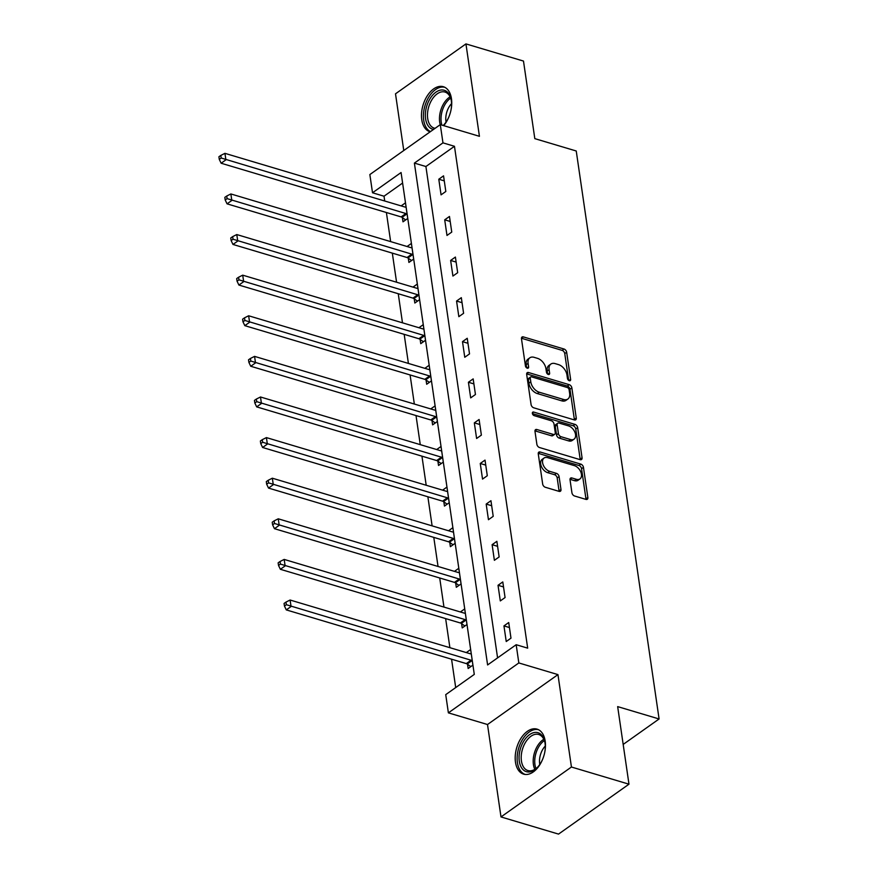 <?xml version="1.0" encoding="UTF-8"?>
<svg xmlns="http://www.w3.org/2000/svg" width="878" height="878" viewBox="0 0 878 878"><rect width="100%" height="100%" fill="white"/><g stroke="black" fill="none" stroke-linecap="round" stroke-linejoin="round"><path stroke-width="1.32" d="M569.306 380.723A2.074 1.306 54.7 0 0 570.239 380.624A2.074 1.306 54.7 0 0 570.623 379.406L566.661 352.254A2.952 1.866 54.7 0 0 564.038 349.027L523.365 336.9A2.952 1.866 54.7 0 0 522.026 337.042A2.952 1.866 54.7 0 0 521.477 338.776L525.439 365.928A2.074 1.306 54.7 0 0 527.283 368.189A2.074 1.306 54.7 0 0 528.216 368.091A2.074 1.306 54.7 0 0 528.6 366.872L528.095 363.36A9.46 5.981 54.7 0 1 529.851 357.796A9.46 5.981 54.7 0 1 534.131 357.335L537.512 358.345A9.46 5.981 54.7 0 1 545.94 368.683L546.456 372.195A2.074 1.306 54.7 0 0 548.289 374.456A2.074 1.306 54.7 0 0 549.233 374.357A2.074 1.306 54.7 0 0 549.617 373.139L549.101 369.627A9.46 5.981 54.7 0 1 550.868 364.063A9.46 5.981 54.7 0 1 555.137 363.602L558.529 364.611A9.46 5.981 54.7 0 1 566.947 374.95L567.462 378.462A2.074 1.306 54.7 0 0 569.306 380.723M545.183 741.109A23.486 14.169 -73.4 0 0 537.04 729.124A23.486 14.169 -73.4 0 0 521.115 738.058A23.486 14.169 -73.4 0 0 515.474 762.159A23.486 14.169 -73.4 0 0 523.617 774.144A23.486 14.169 -73.4 0 0 539.542 765.199A23.486 14.169 -73.4 0 0 545.183 741.109M443.697 125.653A23.486 14.169 -73.4 0 0 451.457 98.687A23.486 14.169 -73.4 0 0 443.324 86.703A23.486 14.169 -73.4 0 0 427.399 95.636A23.486 14.169 -73.4 0 0 421.758 119.726A23.486 14.169 -73.4 0 0 429.902 131.711A23.486 14.169 -73.4 0 0 430.198 131.799M571.929 492.756A2.952 1.866 54.7 0 0 574.563 495.993L585.966 499.395A2.952 1.866 54.7 0 0 587.305 499.253A2.952 1.866 54.7 0 0 587.854 497.508L583.453 467.359A2.952 1.866 54.7 0 0 580.83 464.133L540.157 452.005A2.952 1.866 54.7 0 0 538.818 452.148A2.952 1.866 54.7 0 0 538.269 453.882L542.67 484.03A2.952 1.866 54.7 0 0 545.304 487.257L559.088 491.373A2.952 1.866 54.7 0 0 560.416 491.23A2.952 1.866 54.7 0 0 560.976 489.496L559.088 476.589A2.952 1.866 54.7 0 0 556.454 473.363L549.617 471.321A7.902 4.994 54.7 0 1 543.262 465.066A7.902 4.994 54.7 0 1 544.053 458.031A7.902 4.994 54.7 0 1 547.631 457.647L574.399 465.636A7.902 4.994 54.7 0 1 580.764 471.892A7.902 4.994 54.7 0 1 579.974 478.927A7.902 4.994 54.7 0 1 576.396 479.311L571.929 477.972A2.952 1.866 54.7 0 0 570.601 478.115A2.952 1.866 54.7 0 0 570.041 479.86L571.929 492.756M516.176 644.715L518.832 662.945L448.384 712.859L445.728 694.641L474.285 674.403L401.07 172.538L372.513 192.776L369.857 174.557L440.295 124.632L442.962 142.862L414.394 163.099L487.608 664.953L516.176 644.715L527.678 648.151L454.464 146.286L442.962 142.862M440.295 124.632L479.432 136.309L465.944 43.9L523.486 61.065L534.812 138.636L576.242 150.994L659.093 718.972L617.662 706.614L628.977 784.186L571.435 767.021L557.958 674.611L518.832 662.945M574.377 419.925A2.952 1.866 54.7 0 0 575.716 419.783A2.952 1.866 54.7 0 0 576.264 418.049L571.863 387.9A2.952 1.866 54.7 0 0 569.229 384.674L528.567 372.535A2.952 1.866 54.7 0 0 527.228 372.689A2.952 1.866 54.7 0 0 526.679 374.423L531.08 404.571A2.952 1.866 54.7 0 0 533.714 407.798L574.377 419.925M577.658 427.63L582.059 457.778A2.952 1.866 54.7 0 1 581.51 459.512A2.952 1.866 54.7 0 1 580.171 459.666L539.509 447.528A2.952 1.866 54.7 0 1 536.875 444.301L534.987 431.394A2.952 1.866 54.7 0 1 535.547 429.66A2.952 1.866 54.7 0 1 536.875 429.518L553.37 434.434A2.952 1.866 54.7 0 0 554.709 434.292A2.952 1.866 54.7 0 0 555.258 432.558L554.007 423.997A2.952 1.866 54.7 0 0 551.373 420.771L534.208 415.645A2.074 1.306 54.7 0 1 532.54 414.01A2.074 1.306 54.7 0 1 532.748 412.166A2.074 1.306 54.7 0 1 533.681 412.067L575.035 424.403A2.952 1.866 54.7 0 1 577.658 427.63L575.759 428.98L580.16 459.128L582.059 457.778M628.977 784.186L558.54 834.1L500.998 816.935L571.435 767.021M465.944 43.9L395.506 93.814L403.77 150.522M623.182 744.423L659.093 718.972M454.464 146.286L425.907 166.524L497.585 657.885M438.791 179.222L441.063 194.85L445.826 191.47L443.544 175.852L438.791 179.222L444.279 180.868M444.707 219.829L446.99 235.458L451.753 232.077L449.47 216.46L444.707 219.829L450.205 221.475M450.633 260.437L452.916 276.054L457.679 272.685L455.397 257.067L450.633 260.437L456.132 262.083M456.56 301.044L458.843 316.662L463.595 313.292L461.323 297.675L456.56 301.044L462.047 302.69M462.486 341.652L464.758 357.269L469.521 353.9L467.239 338.282L462.486 341.652L467.974 343.298M468.413 382.259L470.685 397.877L475.448 394.507L473.165 378.89L468.413 382.259L473.9 383.905M474.329 422.867L476.611 438.484L481.374 435.115L479.092 419.497L474.329 422.867L479.827 424.502M480.255 463.474L482.538 479.092L487.29 475.722L485.018 460.105L480.255 463.474L485.743 465.11M486.182 504.082L488.453 519.699L493.216 516.33L490.945 500.712L486.182 504.082L491.669 505.717M492.108 544.689L494.38 560.307L499.143 556.937L496.86 541.32L492.108 544.689L497.596 546.325M498.024 585.297L500.306 600.914L505.069 597.545L502.787 581.927L498.024 585.297L503.522 586.932M503.95 625.904L506.233 641.522L510.985 638.152L508.713 622.535L503.95 625.904L509.438 627.54M402.607 183.041L384.015 196.211L384.718 201.007M386.397 212.52L390.644 241.615M392.323 253.127L396.571 282.222M398.25 293.735L402.486 322.83M404.176 334.342L408.413 363.437M410.092 374.95L414.339 404.045M416.018 415.557L420.266 444.652M421.945 456.165L426.192 485.26M427.871 496.772L432.108 525.856M433.787 537.38L438.034 566.464M439.713 577.987L443.961 607.071M445.64 618.595L449.887 647.679M451.566 659.202L455.704 687.573M402.376 217.612L402.991 221.827L407.743 218.457L405.471 202.84L401.136 205.902M408.292 258.22L408.907 262.434L413.67 259.065L411.398 243.447L407.063 246.509M414.218 298.827L414.833 303.042L419.596 299.672L417.313 284.055L412.989 287.117M420.145 339.435L420.76 343.649L425.523 340.28L423.24 324.662L418.916 327.724M426.071 380.042L426.686 384.257L431.438 380.887L429.166 365.27L424.842 368.332M431.998 420.65L432.613 424.864L437.365 421.495L435.093 405.877L430.758 408.939M437.913 461.257L438.528 465.472L443.291 462.102L441.008 446.474L436.684 449.547M443.84 501.865L444.455 506.079L449.218 502.71L446.935 487.081L442.611 490.154M449.766 542.472L450.381 546.687L455.144 543.306L452.861 527.689L448.537 530.762M455.693 583.08L456.308 587.294L461.06 583.914L458.788 568.296L454.453 571.369M461.608 623.687L462.223 627.902L466.986 624.521L464.703 608.904L460.379 611.977M467.535 664.295L468.15 668.509L472.913 665.129L470.63 649.511L466.306 652.584M557.958 674.611L487.509 724.526L500.998 816.935M487.509 724.526L448.384 712.859M384.015 196.211L372.513 192.776M425.907 166.524L414.394 163.099M550.868 364.063L548.959 365.413A9.46 5.981 54.7 0 0 547.203 370.977L549.101 369.627M547.663 374.127L547.203 370.977M529.851 357.796L527.952 359.146A9.46 5.981 54.7 0 0 526.185 364.71L528.095 363.36M526.646 367.86L526.185 364.71M568.67 380.394L564.763 353.604A2.952 1.866 54.7 0 0 562.129 350.377L521.466 338.249A2.952 1.866 54.7 0 0 521.455 338.249L523.365 336.9M574.388 419.936A2.952 1.866 54.7 0 0 574.355 419.399L569.965 389.25A2.952 1.866 54.7 0 0 567.331 386.024L526.657 373.885L528.567 372.535M569.109 389.766A2.074 1.306 54.7 0 0 567.265 387.505L531.574 376.86A2.074 1.306 54.7 0 0 530.641 376.958A2.074 1.306 54.7 0 0 530.257 378.177L530.795 381.886A9.46 5.981 54.7 0 0 539.213 392.214L563.621 399.49A9.46 5.981 54.7 0 0 567.89 399.029A9.46 5.981 54.7 0 0 569.657 393.476L569.109 389.766M530.641 376.958L528.732 378.308A2.074 1.306 54.7 0 0 528.347 379.526L530.257 378.177M567.89 399.029L565.992 400.379A9.46 5.981 54.7 0 1 561.711 400.84L537.314 393.563A9.46 5.981 54.7 0 1 528.885 383.225L528.347 379.526M536.875 429.518L534.976 430.868A2.952 1.866 54.7 0 0 534.965 430.868L551.472 435.784A2.952 1.866 54.7 0 0 552.8 435.642L554.709 434.292M532.408 413.604L573.125 425.753L575.035 424.403M570.48 439.538A7.902 4.994 54.7 0 0 574.058 439.154A7.902 4.994 54.7 0 0 574.86 432.13A7.902 4.994 54.7 0 0 568.494 425.874L559.056 423.064A2.952 1.866 54.7 0 0 557.728 423.207A2.952 1.866 54.7 0 0 557.168 424.941L558.419 433.502A2.952 1.866 54.7 0 0 561.053 436.728L570.48 439.538L568.582 440.888A7.902 4.994 54.7 0 0 572.16 440.504L574.058 439.154M557.728 423.207L555.818 424.557A2.952 1.866 54.7 0 0 555.269 426.291L557.168 424.941M568.582 440.888L559.154 438.078A2.952 1.866 54.7 0 1 556.52 434.851L555.269 426.291M575.759 428.98A2.952 1.866 54.7 0 0 573.125 425.753M579.974 478.927L578.064 480.277A7.902 4.994 54.7 0 1 574.486 480.661L570.031 479.322A2.952 1.866 54.7 0 0 570.02 479.322L571.929 477.972M544.053 458.031L542.154 459.381A7.902 4.994 54.7 0 0 541.353 466.416A7.902 4.994 54.7 0 0 547.718 472.671L549.617 471.321M559.099 491.373A2.952 1.866 54.7 0 0 559.066 490.846L557.19 477.939A2.952 1.866 54.7 0 0 554.556 474.713L547.718 472.671M585.977 499.395A2.952 1.866 54.7 0 0 585.955 498.858L581.554 468.709A2.952 1.866 54.7 0 0 578.92 465.483L538.258 453.355A2.952 1.866 54.7 0 0 538.247 453.344M406.086 207.054L405.768 207.098A3.007 1.899 -125.3 0 1 404.934 207.032L224.944 153.343L225.887 159.851L221.135 163.231L401.125 216.91A3.007 1.899 -125.3 0 1 402.014 217.36L405.658 219.939M221.19 158.018L220.806 155.417L218.907 156.767L219.28 159.368L221.19 158.018L405.888 213.541A3.007 1.899 -125.3 0 1 406.777 213.991L407.129 214.243M220.806 155.417L224.944 153.343M221.135 163.231L219.28 159.368M449.327 115.808A20.326 12.259 106.6 0 1 447.1 120.418A20.326 12.259 106.6 0 1 443.533 125.148A20.326 12.259 106.6 0 1 443.181 125.499M433.523 129.439A20.326 12.259 106.6 0 1 429.803 99.093A20.326 12.259 106.6 0 1 451.138 99.653A20.326 12.259 106.6 0 1 450.864 110.639M451.237 100.213A18.822 11.348 -73.4 0 0 444.981 92.058A18.822 11.348 -73.4 0 0 431.592 100.224A18.822 11.348 -73.4 0 0 434.226 128.133A18.822 11.348 -73.4 0 0 435.082 128.331M443.116 125.477A18.822 11.348 -73.4 0 0 443.928 124.742M446.057 122.053A14.816 8.934 106.6 0 1 449.02 107.017A14.816 8.934 106.6 0 1 451.544 103.626M444.839 87.317A23.333 14.07 -73.4 0 0 428.53 97.513A23.333 14.07 -73.4 0 0 430.461 131.601M543.043 758.241A20.326 12.259 106.6 0 1 537.248 767.581A20.326 12.259 106.6 0 1 519.315 761.292A20.326 12.259 106.6 0 1 529.236 734.875A20.326 12.259 106.6 0 1 544.854 742.086A20.326 12.259 106.6 0 1 545.019 743.073A20.326 12.259 106.6 0 1 544.59 753.072M544.953 742.645A18.822 11.348 -73.4 0 0 538.697 734.491A18.822 11.348 -73.4 0 0 525.944 741.647A18.822 11.348 -73.4 0 0 521.422 760.952A18.822 11.348 -73.4 0 0 527.941 770.555A18.822 11.348 -73.4 0 0 537.643 767.163M539.772 764.475A14.816 8.934 106.6 0 1 539.674 763.849A14.816 8.934 106.6 0 1 545.271 746.059M538.554 729.739A23.333 14.07 -73.4 0 0 522.893 738.892A23.333 14.07 -73.4 0 0 517.416 762.631A23.333 14.07 -73.4 0 0 525.22 774.451M412.012 247.662L411.694 247.706A3.007 1.899 -125.3 0 1 410.86 247.64L230.87 193.95L231.814 200.458L227.051 203.839L407.052 257.517A3.007 1.899 -125.3 0 1 407.941 257.967L411.584 260.546M227.106 198.626L226.733 196.024L224.823 197.374L225.207 199.975L227.106 198.626L411.815 254.148A3.007 1.899 -125.3 0 1 412.693 254.598L413.055 254.85M226.733 196.024L230.87 193.95M227.051 203.839L225.207 199.975M417.928 288.269L417.621 288.313A3.007 1.899 -125.3 0 1 416.787 288.247L236.786 234.558L237.74 241.066L232.977 244.446L412.978 298.125A3.007 1.899 -125.3 0 1 413.856 298.575L417.511 301.154M233.032 239.233L232.659 236.632L230.749 237.982L231.133 240.583L233.032 239.233L417.73 294.756A3.007 1.899 -125.3 0 1 418.619 295.206L418.982 295.458M232.659 236.632L236.786 234.558M232.977 244.446L231.133 240.583M423.854 328.866L423.536 328.921A3.007 1.899 -125.3 0 1 422.713 328.855L242.712 275.165L243.667 281.673L238.904 285.054L418.894 338.732A3.007 1.899 -125.3 0 1 419.783 339.182L423.426 341.761M238.959 279.841L238.575 277.239L236.676 278.589L237.06 281.19L238.959 279.841L423.657 335.363A3.007 1.899 -125.3 0 1 424.546 335.813L424.908 336.065M238.575 277.239L242.712 275.165M238.904 285.054L237.06 281.19M429.781 369.473L429.463 369.528A3.007 1.899 -125.3 0 1 428.629 369.462L248.639 315.773L249.582 322.281L244.83 325.661L424.82 379.34A3.007 1.899 -125.3 0 1 425.709 379.79L429.353 382.358M244.885 320.448L244.501 317.847L242.602 319.197L242.976 321.798L244.885 320.448L429.583 375.971A3.007 1.899 -125.3 0 1 430.472 376.421L430.824 376.673M244.501 317.847L248.639 315.773M244.83 325.661L242.976 321.798M435.707 410.081L435.389 410.136A3.007 1.899 -125.3 0 1 434.555 410.07L254.565 356.38L255.509 362.888L250.757 366.269L430.747 419.947A3.007 1.899 -125.3 0 1 431.636 420.397L435.279 422.966M250.812 361.056L250.428 358.454L248.518 359.804L248.902 362.405L250.812 361.056L435.51 416.578A3.007 1.899 -125.3 0 1 436.388 417.017L436.75 417.28M250.428 358.454L254.565 356.38M250.757 366.269L248.902 362.405M441.623 450.688L441.316 450.743A3.007 1.899 -125.3 0 1 440.482 450.677L260.492 396.988L261.435 403.496L256.672 406.876L436.673 460.555A3.007 1.899 -125.3 0 1 437.551 461.005L441.206 463.573M256.727 401.663L256.354 399.062L254.444 400.412L254.829 403.013L256.727 401.663L441.425 457.186A3.007 1.899 -125.3 0 1 442.314 457.625L442.677 457.888M256.354 399.062L260.492 396.988M256.672 406.876L254.829 403.013M447.55 491.296L447.231 491.351A3.007 1.899 -125.3 0 1 446.408 491.285L266.407 437.595L267.362 444.103L262.599 447.484L442.589 501.162A3.007 1.899 -125.3 0 1 443.478 501.612L447.121 504.181M262.654 442.271L262.27 439.669L260.371 441.019L260.755 443.62L262.654 442.271L447.352 497.793A3.007 1.899 -125.3 0 1 448.241 498.232L448.603 498.495M262.27 439.669L266.407 437.595M262.599 447.484L260.755 443.62M453.476 531.903L453.158 531.958A3.007 1.899 -125.3 0 1 452.324 531.892L272.334 478.203L273.288 484.711L268.525 488.08L448.515 541.77A3.007 1.899 -125.3 0 1 449.404 542.22L453.048 544.788M268.58 482.878L268.196 480.277L266.297 481.627L266.671 484.228L268.58 482.878L453.278 538.401A3.007 1.899 -125.3 0 1 454.167 538.84L454.53 539.103M268.196 480.277L272.334 478.203M268.525 488.08L266.671 484.228M459.403 572.511L459.084 572.566A3.007 1.899 -125.3 0 1 458.25 572.5L278.26 518.81L279.204 525.318L274.452 528.688L454.442 582.377A3.007 1.899 -125.3 0 1 455.331 582.827L458.974 585.396M274.507 523.486L274.123 520.884L272.224 522.234L272.597 524.835L274.507 523.486L459.205 579.008A3.007 1.899 -125.3 0 1 460.083 579.447L460.445 579.71M274.123 520.884L278.26 518.81M274.452 528.688L272.597 524.835M465.318 613.118L465.011 613.173A3.007 1.899 -125.3 0 1 464.177 613.107L284.187 559.418L285.13 565.926L280.367 569.295L460.368 622.985A3.007 1.899 -125.3 0 1 461.257 623.435L464.901 626.003M280.422 564.093L280.049 561.492L278.139 562.842L278.524 565.443L280.422 564.093L465.12 619.616A3.007 1.899 -125.3 0 1 466.009 620.055L466.372 620.318M280.049 561.492L284.187 559.418M280.367 569.295L278.524 565.443M471.245 653.726L470.937 653.781A3.007 1.899 -125.3 0 1 470.103 653.715L290.102 600.025L291.057 606.533L286.294 609.903L466.295 663.592A3.007 1.899 -125.3 0 1 467.173 664.042L470.817 666.611M286.349 604.701L285.976 602.099L284.066 603.449L284.45 606.05L286.349 604.701L471.047 660.223A3.007 1.899 -125.3 0 1 471.936 660.662L472.298 660.914M285.976 602.099L290.102 600.025M286.294 609.903L284.45 606.05M568.966 380.58L570.623 379.406M526.943 368.047L528.6 366.872M547.949 374.313L549.617 373.139M562.129 350.377L564.038 349.027M564.763 353.604L566.661 352.254M567.331 386.024L569.229 384.674M569.965 389.25L571.863 387.9M574.355 419.399L576.264 418.049M528.885 383.225L530.795 381.886M537.314 393.563L539.213 392.214M561.711 400.84L563.621 399.49M551.472 435.784L553.37 434.434M532.342 413.022L533.681 412.067M556.52 434.851L558.419 433.502M559.154 438.078L561.053 436.728M574.486 480.661L576.396 479.311M554.556 474.713L556.454 473.363M557.19 477.939L559.088 476.589M559.066 490.846L560.976 489.496M538.258 453.355L540.157 452.005M578.92 465.483L580.83 464.133M581.554 468.709L583.453 467.359M585.955 498.858L587.854 497.508M401.125 216.91L405.888 213.541M402.014 217.36L406.777 213.991M440.251 124.676A18.822 11.348 106.6 0 1 443.588 103.802A18.822 11.348 106.6 0 1 450.085 96.843M450.633 98.138A18.208 10.975 -73.4 0 0 444.992 104.46A18.208 10.975 -73.4 0 0 441.908 125.115M534.834 769.358A18.822 11.348 106.6 0 1 533.418 764.529A18.822 11.348 106.6 0 1 543.811 739.265M544.349 740.571A18.208 10.975 -73.4 0 0 534.943 764.595A18.208 10.975 -73.4 0 0 536.008 768.568M407.052 257.517L411.815 254.148M407.941 257.967L412.693 254.598M412.978 298.125L417.73 294.756M413.856 298.575L418.619 295.206M418.894 338.732L423.657 335.363M419.783 339.182L424.546 335.813M424.82 379.34L429.583 375.971M425.709 379.79L430.472 376.421M430.747 419.947L435.51 416.578M431.636 420.397L436.388 417.017M436.673 460.555L441.425 457.186M437.551 461.005L442.314 457.625M442.589 501.162L447.352 497.793M443.478 501.612L448.241 498.232M448.515 541.77L453.278 538.401M449.404 542.22L454.167 538.84M454.442 582.377L459.205 579.008M455.331 582.827L460.083 579.447M460.368 622.985L465.12 619.616M461.257 623.435L466.009 620.055M466.295 663.592L471.047 660.223M467.173 664.042L471.936 660.662"/></g></svg>
